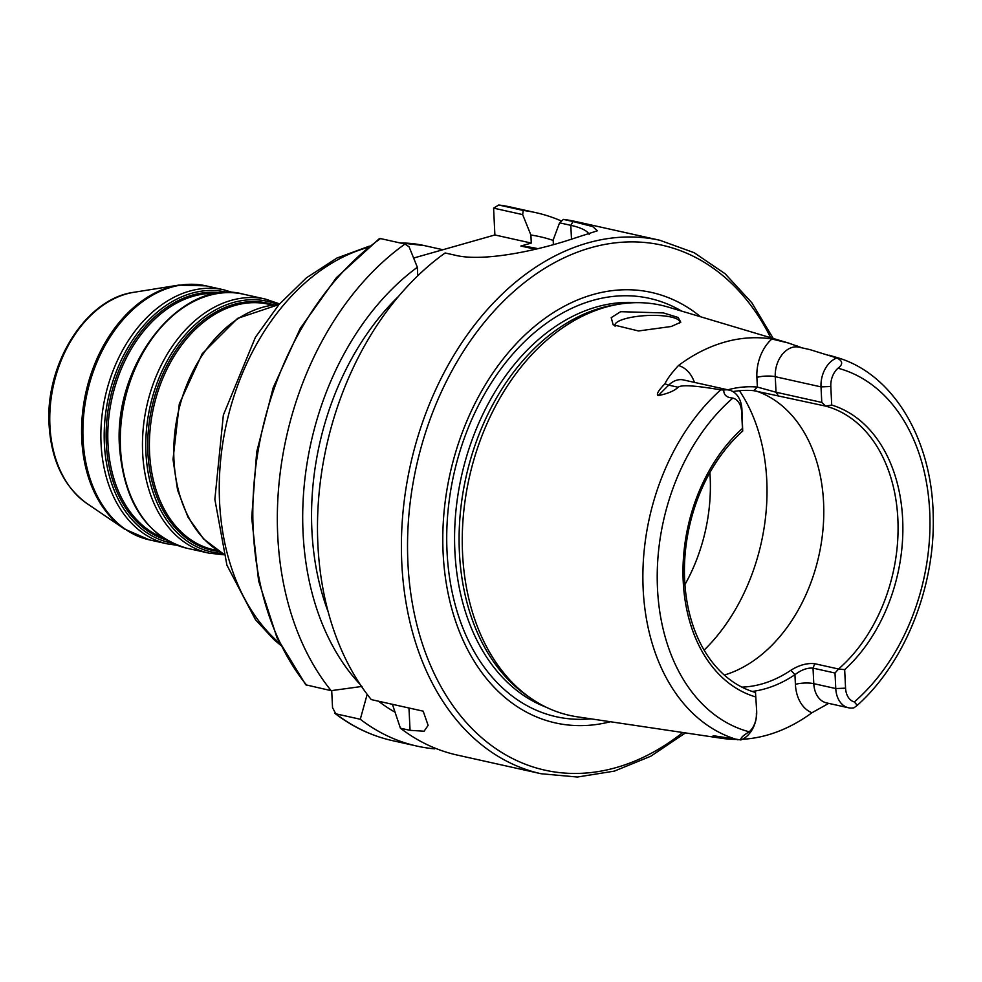<?xml version="1.0" encoding="UTF-8"?>
<svg xmlns="http://www.w3.org/2000/svg" width="982" height="982" viewBox="0 0 982 982"><rect width="100%" height="100%" fill="white"/><g stroke="black" fill="none" stroke-linecap="round" stroke-linejoin="round"><path stroke-width="1.47" d="M828.722 703.37L811.967 712.748A199.677 142.28 -77.4 0 1 742.404 739.274M735.383 739.409A199.677 142.28 -77.4 0 1 721.88 738.329L577.183 716.799A210.111 149.706 102.6 0 1 531.643 698.816A210.111 149.706 102.6 0 1 462.571 553.701A210.111 149.706 102.6 0 1 619.532 304.113A210.111 149.706 102.6 0 1 668.398 307.145L788.313 342.988L802.159 347.886M722.838 737.322A37.991 27.079 102.6 0 1 721.88 738.329C713.165 736.586 710.808 735.788 714.786 735.935L713.227 735.788M756.668 711.017L755.502 692.482L756.668 711.017A24.98 17.799 -77.4 0 1 740.87 739.937L714.786 735.935M821.774 402.411L776.026 392.223L775.264 376.695L821.013 386.883L830.809 386.503L831.717 405.063L825.678 406.118L821.774 402.411L821.013 386.883A24.98 17.799 -77.4 0 1 836.824 357.964L809.929 349.617L798.857 347.149A24.98 17.799 -77.4 0 0 775.264 376.695A13.011 3.277 -2.8 0 0 756.889 377.395A37.991 27.079 -77.4 0 1 771.852 339.011L788.313 342.988M836.824 357.964C842.826 360.91 843.219 364.322 837.99 368.213A18.044 12.852 -77.4 0 0 830.809 386.503M854.315 701.946L857.274 705.334L853.935 707.826A24.98 17.799 102.6 0 1 848.509 707.777A24.98 17.799 102.6 0 1 835.768 688.554L845.563 688.173A18.044 12.852 102.6 0 0 854.315 701.946A187.169 133.356 102.6 0 0 929.696 511.364A187.169 133.356 102.6 0 0 837.99 368.213M835.007 673.026L835.768 688.554L813.783 683.656L813.022 668.128L835.007 673.026L838.542 669.024L844.667 669.626L845.563 688.173M752.2 691.451A151.817 108.167 102.6 0 0 794.941 674.695C801.287 669.859 807.314 667.662 813.022 668.128L814.765 663.709L838.542 669.024M741.901 687.118A147.472 105.074 102.6 0 0 790.915 670.24L794.941 674.695L795.408 684.356A37.991 27.079 -77.4 0 0 811.967 712.748M709.876 472.563A147.472 105.074 -77.4 0 1 710.158 477.105A147.472 105.074 -77.4 0 1 684.933 584.609M732.916 391.585A147.472 105.074 102.6 0 1 753.734 390.676L825.678 406.118A147.472 105.074 -77.4 0 1 897.855 518.889A147.472 105.074 -77.4 0 1 838.518 669.012M790.915 670.24C799.201 665.059 807.155 662.875 814.765 663.709M755.502 692.482A147.472 105.074 -77.4 0 1 684.65 580.08A147.472 105.074 -77.4 0 1 742.711 431.073L741.913 409.347A24.98 17.799 102.6 0 0 729.184 390.112A24.98 17.799 102.6 0 0 723.759 390.075C723.685 395.022 726.729 397.685 732.879 398.066A187.169 133.356 102.6 0 0 657.498 588.66A187.169 133.356 102.6 0 0 749.205 731.799A18.044 12.852 -77.4 0 0 756.373 713.509M755.809 390.91A147.472 105.074 -77.4 0 1 823.567 502.354A147.472 105.074 -77.4 0 1 724.311 675.051M493.59 208.135L522.645 214.604L523.246 210.455L498.746 205.005L493.59 208.135L494.891 234.968L413.631 258.045M435.296 748.247L434.621 748.861A273.266 194.706 -77.4 0 1 417.055 746.124A273.266 194.706 -77.4 0 1 360.284 719.254L335.783 713.804L332.542 707.691L331.707 690.591M498.746 205.005L511.352 207.202A273.266 194.706 102.6 0 0 498.746 205.005M523.246 210.455A273.266 194.706 -77.4 0 1 535.841 212.652A273.266 194.706 -77.4 0 1 561.532 221.06M362.014 686.43L331.155 690.665L305.77 684.81L276.961 637.674L258.597 580.878L251.711 517.772L256.67 452.088L273.192 387.694L300.283 328.393L336.372 277.697L379.347 238.626L380.5 238.577A273.266 194.706 102.6 0 0 306.654 685.215M331.155 690.665A273.266 194.706 -77.4 0 1 405.001 244.039L380.5 238.577M589.2 234.453A69.403 17.516 -2.8 0 0 570.812 225.332L573.022 221.539L563.373 219.391A273.266 194.706 -77.4 0 1 575.98 221.601L659.892 240.283A273.266 194.706 102.6 0 0 401.81 563.435A273.266 194.706 102.6 0 0 541.107 773.742L457.195 755.06A273.266 194.706 -77.4 0 1 400.411 728.19L392.419 704.315M573.022 221.539L592.698 226.56L597.363 230.795L565.141 241.228C529.053 252.448 480.296 261.777 454.776 255.124L445.128 252.975A273.266 194.706 -77.4 0 0 317.898 544.752A273.266 194.706 -77.4 0 0 371.282 699.601L423.181 711.164L428.127 725.354L424.101 731.209L410.059 730.338L400.411 728.19M610.411 721.745A220.52 157.12 -77.4 0 1 443.127 553.21A220.52 157.12 -77.4 0 1 527.371 332.714A220.52 157.12 -77.4 0 1 700.583 316.769M619.532 304.113L615.063 304.825A208.38 148.466 102.6 0 0 459.404 552.363A208.38 148.466 102.6 0 0 527.899 696.275L531.643 698.816M723.759 390.075L720.751 389.854C695.109 385.496 680.919 384.637 678.194 387.264L668.705 385.14A13.011 6.101 45.2 0 1 665.035 383.68C666.999 379.199 671.467 373.148 678.464 365.525A201.42 143.507 -77.4 0 1 771.852 339.011M729.184 390.112L683.435 379.936A24.98 17.799 102.6 0 0 668.705 385.14L658.173 395.611C667.527 393.757 674.204 390.971 678.194 387.264M658.173 395.611C656.099 394.469 658.382 390.492 665.035 383.68M671.271 326.49L638.521 330.971L613.149 324.784L611.209 317.652L620.624 311.687L663.402 312.914L678.132 317.468L680.808 322.206L671.271 326.49M755.563 696.889A151.817 108.167 -77.4 0 1 683.214 581.356A151.817 108.167 -77.4 0 1 742.441 428.447L741.619 411.839A18.044 12.852 102.6 0 0 732.879 398.066M831.717 405.063A149.976 106.866 -77.4 0 1 902.642 519.036A149.976 106.866 -77.4 0 1 844.667 669.626M740.87 739.937C740.268 738.194 743.055 735.481 749.205 731.799M742.711 431.073L742.441 428.447M753.734 390.676L757.368 387.068A151.817 108.167 102.6 0 0 727.834 389.817M778.149 395.55L776.026 392.223L757.368 387.068L756.889 377.395M615.113 326.233A32.529 8.212 177.2 0 1 614.867 325.324A32.529 8.212 177.2 0 1 625.08 318.782A32.529 8.212 177.2 0 1 660.064 315.59A32.529 8.212 177.2 0 1 679.851 322.145A32.529 8.212 177.2 0 1 679.667 323.139M563.373 219.391L559.58 222.828L553.173 239.976L553.394 244.665M405.001 244.039L409.101 246.85L417.35 267.264L417.743 275.316L418.479 275.107M494.891 234.968L531.287 243.07L520.865 246.028A238.565 169.972 -77.4 0 1 537.228 248.52L537.89 248.667M535.374 249.256L520.865 246.028M559.58 222.828L570.812 225.332L571.499 239.338M522.645 214.604L530.894 235.017L531.287 243.07M417.35 267.264A250.692 178.614 102.6 0 0 360.296 684.626M378.536 701.222A250.692 178.614 102.6 0 0 395.022 712.196M360.284 719.254L367.182 694.348M553.185 240.418A250.692 178.614 102.6 0 0 530.894 235.017M328.221 611.982A238.565 169.972 -77.4 0 1 398.483 296.429M392.567 740.661C371.773 735.997 352.538 726.901 334.887 713.362L335.783 713.804A273.266 194.706 102.6 0 0 392.567 740.661L417.055 746.124M720.751 389.854A197.566 140.77 102.6 0 0 643.173 589.298A197.566 140.77 102.6 0 0 737.875 739.814M857.274 705.334C904.741 663.034 935.036 587.359 933.219 516.814C932.532 440.169 893.473 373.565 836.701 357.46A197.566 140.77 102.6 0 0 835.78 357.19M848.509 707.777L826.525 702.891A24.98 17.799 -77.4 0 1 813.783 683.656A13.011 3.277 -2.8 0 0 795.408 684.356M86.882 503.471A112.414 80.094 -77.4 0 1 49.922 425.832A112.414 80.094 102.6 0 1 133.908 292.292L178.761 285.111A129.833 92.504 102.6 0 0 81.776 439.335A129.833 92.504 -77.4 0 0 124.456 529.003L86.882 503.471C63.94 486.679 51.346 460.546 49.1 425.059C44.914 364.261 85.839 298.479 133.908 292.292M205.987 285.848L223.957 289.85A130.127 92.713 102.6 0 0 101.06 443.741A130.127 92.713 -77.4 0 0 167.382 543.881L149.424 539.879A130.127 92.713 -77.4 0 1 83.089 439.74A130.127 92.713 102.6 0 1 205.987 285.848L178.761 285.111M172.108 543.12A128.397 91.473 -77.4 0 1 104.374 443.839A128.397 91.473 102.6 0 1 227.898 292.55M220.975 292.943A126.653 90.246 102.6 0 0 106.326 443.631A126.653 90.246 -77.4 0 0 166.007 539.818M162.447 537.522A125.794 89.62 -77.4 0 1 107.983 443.68A125.794 89.62 102.6 0 1 216.776 293.52M186.813 548.214A130.127 92.713 -77.4 0 1 120.479 448.062A130.127 92.713 102.6 0 1 243.376 294.183C181.707 277.145 112.905 363.745 119.546 447.522C124.162 502.637 146.588 536.209 186.813 548.214L208.982 553.148A130.127 92.713 -77.4 0 1 142.648 452.997A130.127 92.713 102.6 0 1 265.545 299.117L243.376 294.183M222.386 553.394A128.397 91.473 -77.4 0 1 145.962 453.095A128.397 91.473 102.6 0 1 277.796 304.58M273.99 304.911A126.653 90.246 102.6 0 0 147.914 452.898A126.653 90.246 -77.4 0 0 219.084 551.479M217.771 550.657L213.695 549.748A125.794 89.62 -77.4 0 1 149.571 452.947A125.794 89.62 102.6 0 1 268.368 304.187L272.444 305.095M223.466 553.897A130.127 92.713 -77.4 0 1 173.961 459.969A130.127 92.713 102.6 0 1 278.974 304.58M279.551 643.198A216.875 154.53 -77.4 0 1 219.575 502.084A216.875 154.53 102.6 0 1 367.661 247.513M399.293 242.763L424.396 245.61A216.875 154.53 102.6 0 0 400.19 242.959M770.71 337.734A268.921 191.613 102.6 0 0 544.335 268.589A268.921 191.613 102.6 0 0 407.935 563.202A268.921 191.613 102.6 0 0 682.797 732.511M681.68 311.122A214.309 152.689 102.6 0 0 520.804 345.394A214.309 152.689 102.6 0 0 447.043 551.786A214.309 152.689 102.6 0 0 590.894 718.836M636.299 302.665A208.38 148.466 102.6 0 0 454.887 551.356A208.38 148.466 102.6 0 0 546.213 707.236M741.913 409.347L741.619 411.839M694.434 382.379A37.991 27.079 102.6 0 0 678.464 365.525M797.58 346.045A13.011 9.084 -69.2 0 0 799.385 347.272M739.434 390.713A173.507 123.622 -77.4 0 1 766.758 480.112A173.507 123.622 -77.4 0 1 704.131 650.121M408.966 707.997L410.059 730.338M149.424 539.879L124.456 529.003M167.382 543.881L177.263 545.329M223.957 289.85L233.507 292.734M208.982 553.148L223.712 554.769M265.545 299.117L279.575 303.892M223.479 553.971L203.605 538.958L188.004 517.207L177.595 490.116L173.016 459.429L179.325 403.835L202.255 353.704L237.619 318.364L279.035 304.518M280.508 645.137L273.904 639.589L255.467 619.679L226.916 565.166L214.862 499.347L223.344 415.104L255.406 337.305L278.937 304.629L306.409 277.857L336.9 258.057L369.342 246.151M442.907 249.735L424.396 245.61M535.841 212.652L511.352 207.202M541.107 773.742L577.355 777.032L614.351 771.116L650.784 756.226L685.448 732.903M836.701 357.46L829.103 355.189M773.264 338.495L751.77 302.677L725.097 273.733L694.114 252.681L659.892 240.283"/></g></svg>
